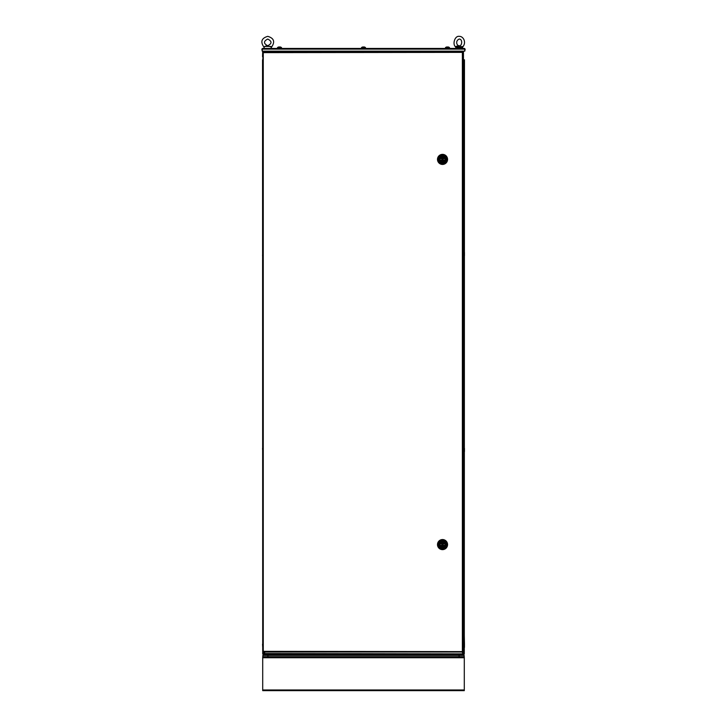 <?xml version="1.0" encoding="UTF-8"?>
<svg xmlns="http://www.w3.org/2000/svg" width="727" height="727" viewBox="0 0 727 727"><rect width="100%" height="100%" fill="white"/><g stroke="black" fill="none" stroke-linecap="round" stroke-linejoin="round"><path stroke-width="1.09" d="M262.711 68.938L262.711 653.864L262.538 59.787M464.462 59.787L464.289 653.864L263.547 653.528L262.711 653.864L263.547 653.528L263.21 654.364L265.064 652.01L263.547 653.528L263.547 652.01M264.219 51.135L265.064 51.971L264.219 51.135M462.781 51.135L461.936 51.971L462.781 51.135M463.453 51.135L463.453 653.528L461.936 652.01L463.79 654.364L463.453 653.528L464.289 653.864L464.289 647.294L464.162 653.973M464.289 451.349L464.289 252.632M281.104 654.364L277.914 654.364M365.099 654.364L361.901 654.364M463.79 654.364L263.21 654.364M462.772 651.619L462.372 51.971L462.372 652.01L263.265 652.01L263.537 651.337L462.772 651.619L264.101 652.01M262.874 52.371L263.537 52.644L262.874 52.371L262.874 651.619L263.537 651.337L262.874 651.619M263.265 652.01L263.265 51.971L263.537 52.644L462.772 52.371M462.372 51.971L263.265 51.971M447.568 544.587A5.044 5.044 0 0 1 442.534 549.63A5.044 5.044 0 0 1 437.49 544.587A5.044 5.044 0 0 1 442.534 539.552A5.044 5.044 0 0 1 447.568 544.587M447.232 544.587A4.707 4.707 0 0 1 442.534 549.294A4.707 4.707 0 0 1 437.827 544.587A4.707 4.707 0 0 1 442.534 539.879A4.707 4.707 0 0 1 447.232 544.587M442.534 548.285A3.699 3.699 0 0 1 438.835 544.587A3.699 3.699 0 0 1 442.534 540.888A3.699 3.699 0 0 1 446.224 544.587A3.699 3.699 0 0 1 442.534 548.285M439.844 544.587A2.69 2.69 0 0 1 442.534 541.897A2.69 2.69 0 0 1 445.215 544.587A2.69 2.69 0 0 1 442.534 547.277A2.69 2.69 0 0 1 439.844 544.587M443.116 544.587A0.591 0.591 0 0 1 442.534 545.177A0.591 0.591 0 0 1 441.943 544.587A0.591 0.591 0 0 1 442.534 543.996A0.591 0.591 0 0 1 443.116 544.587M443.979 545.259A1.599 1.599 0 0 1 441.08 545.259L440.017 545.259A2.608 2.608 0 0 0 445.042 545.259L443.979 545.259M441.08 543.914A1.599 1.599 0 0 1 443.979 543.914L445.042 543.914A2.608 2.608 0 0 0 440.017 543.914L441.08 543.914M447.568 159.395A5.044 5.044 0 0 1 442.534 164.438A5.044 5.044 0 0 1 437.49 159.395A5.044 5.044 0 0 1 442.534 154.36A5.044 5.044 0 0 1 447.568 159.395M447.232 159.395A4.707 4.707 0 0 1 442.534 164.102A4.707 4.707 0 0 1 437.827 159.395A4.707 4.707 0 0 1 442.534 154.697A4.707 4.707 0 0 1 447.232 159.395M442.534 163.093A3.699 3.699 0 0 1 438.835 159.395A3.699 3.699 0 0 1 442.534 155.705A3.699 3.699 0 0 1 446.224 159.395A3.699 3.699 0 0 1 442.534 163.093M439.844 159.395A2.69 2.69 0 0 1 442.534 156.714A2.69 2.69 0 0 1 445.215 159.395A2.69 2.69 0 0 1 442.534 162.085A2.69 2.69 0 0 1 439.844 159.395M443.116 159.395A0.591 0.591 0 0 1 442.534 159.985A0.591 0.591 0 0 1 441.943 159.395A0.591 0.591 0 0 1 442.534 158.813A0.591 0.591 0 0 1 443.116 159.395M443.979 160.067A1.599 1.599 0 0 1 441.08 160.067L440.017 160.067A2.608 2.608 0 0 0 445.042 160.067L443.979 160.067M441.08 158.722A1.599 1.599 0 0 1 443.979 158.722L445.042 158.722A2.608 2.608 0 0 0 440.017 158.722L441.08 158.722M464.462 255.65L464.462 252.46M464.289 255.486L464.289 448.504M464.462 647.393L464.462 644.204M464.462 451.522L464.462 448.332M262.538 56.588L262.711 51.135M262.711 252.632L262.538 255.65M262.538 448.332L262.711 451.349M262.538 644.204L262.711 647.221M263.101 654.236L262.711 653.528M460.764 654.364L463.899 654.236M273.125 654.364L269.263 654.364M266.236 654.364L263.547 654.364M464.462 59.868L464.289 68.938M464.289 635.044L464.462 644.122M464.289 647.294L464.289 653.528L463.453 654.364M262.265 49.118L262.265 51.135L464.735 51.135L464.735 49.118L262.265 49.118L262.538 48.445L464.462 48.445L465.135 49.118L464.798 51.135L465.135 49.118M262.538 48.445L261.865 49.118L262.538 48.782M262.202 49.118L262.202 51.135L261.865 49.118M277.496 48.445L277.569 47.519A3.362 3.362 0 0 1 278.468 47.064L278.468 47.073A3.353 3.353 0 0 1 279.059 46.937L279.268 47.073A3.326 2.972 180 0 1 279.75 47.073L279.959 46.937A3.353 3.353 0 0 1 280.549 47.073L280.549 47.073A3.362 3.362 0 0 1 281.449 47.519A3.362 3.362 0 0 0 280.549 47.064M281.522 47.664L281.522 48.445L281.522 47.664L277.496 47.664L281.449 47.519M277.569 47.519A3.362 3.362 0 0 1 278.468 47.064L278.468 47.064M279.75 47.073A3.326 2.972 180 0 0 279.268 47.073M365.517 48.445L365.517 47.664L361.483 47.664L361.483 48.445L361.564 47.519L365.436 47.519A3.362 3.362 0 0 0 364.545 47.064L364.536 47.073A3.353 3.353 0 0 0 363.945 46.937L363.736 47.073A3.326 2.972 180 0 0 363.264 47.073A3.326 2.972 180 0 1 363.736 47.073M361.483 47.664L361.564 47.519A3.362 3.362 0 0 1 362.455 47.064L362.464 47.073A3.353 3.353 0 0 1 363.055 46.937L363.264 47.073M362.464 47.073L362.455 47.064A3.362 3.362 0 0 0 361.564 47.519M445.478 48.445L445.478 47.664L449.504 47.664L449.504 48.445L445.478 48.445L445.551 47.519L449.431 47.519A3.362 3.362 0 0 0 448.532 47.064L448.532 47.073A3.353 3.353 0 0 0 447.941 46.937L447.732 47.073A3.326 2.972 180 0 0 447.25 47.073A3.326 2.972 180 0 1 447.732 47.073M445.478 47.664L445.551 47.519A3.362 3.362 0 0 1 446.451 47.064L446.451 47.073A3.353 3.353 0 0 1 447.041 46.937L447.25 47.073M446.451 47.073L446.451 47.064A3.362 3.362 0 0 0 445.551 47.519M462.608 46.428C462.517 48.6 461.754 48.6 460.336 46.428L458.155 45.828L455.602 46.528L455.893 48.445L456.474 47.519L460.355 47.519A3.362 3.362 0 0 0 459.455 47.064L459.446 47.073A3.353 3.353 0 0 0 458.864 46.937L458.646 47.073A3.326 2.972 180 0 0 458.174 47.073A3.326 2.972 180 0 1 458.646 47.073M456.392 48.445L462.608 48.445L462.608 47.164M456.474 47.519A3.362 3.362 0 0 1 457.365 47.064L457.374 47.073A3.353 3.353 0 0 1 457.965 46.937L458.174 47.073M449.431 47.519L449.431 47.519A3.362 3.362 0 0 0 448.532 47.064M461.345 46.528L462.436 47.064L462.899 46.528M459.555 45.828L459.037 45.828M455.602 46.528L460.336 46.428M267.745 39.04C272.08 41.275 272.08 43.52 267.745 45.756C263.41 43.52 263.41 41.275 267.745 39.04M264.619 46.464L266.954 45.828L271.598 47.064L270.871 46.464M264.392 48.445L263.901 47.064L265.064 46.428L263.901 47.064C260.257 41.73 261.538 38.158 267.745 36.35C273.961 38.158 275.242 41.73 271.598 47.064L271.089 48.064M265.064 46.428C264.264 48.6 264.264 48.6 265.064 46.428L270.435 46.428C271.235 48.6 271.235 48.6 270.435 46.428C271.235 48.6 271.235 48.6 270.435 46.428L271.216 46.528M266.954 45.828L267.745 45.828M464.289 689.978L464.289 690.65L262.711 690.65L262.711 689.978L464.289 689.978L464.289 657.726L262.711 657.726L262.711 689.978M262.711 657.726L262.711 656.717L464.289 656.717L464.289 657.726M262.711 690.65L464.289 690.65M262.711 657.054L464.289 657.054M262.874 655.372L262.874 656.717L262.874 655.372A1.009 1.009 0 0 1 263.883 654.364A1.009 1.009 0 0 0 262.874 655.372L267.918 655.372L267.918 656.717M464.126 656.717L464.126 655.372A1.009 1.009 0 0 0 463.117 654.364L265.228 654.364M464.126 655.372L459.082 655.372L459.082 654.364L263.883 654.364M263.547 51.971L263.547 51.135M456.392 47.664L460.355 47.519M267.918 654.364L267.918 655.372L459.082 655.372L459.082 656.717M460.427 48.445L460.427 47.664M459.255 39.04C463.026 39.231 461.89 46.446 459.255 45.756C456.892 46.001 454.938 40.894 459.255 39.04M455.911 47.21L455.747 46.955C452.139 44.692 454.702 35.559 459.255 36.35C463.253 36.168 466.752 42.266 462.754 46.955L462.608 46.873"/></g></svg>
